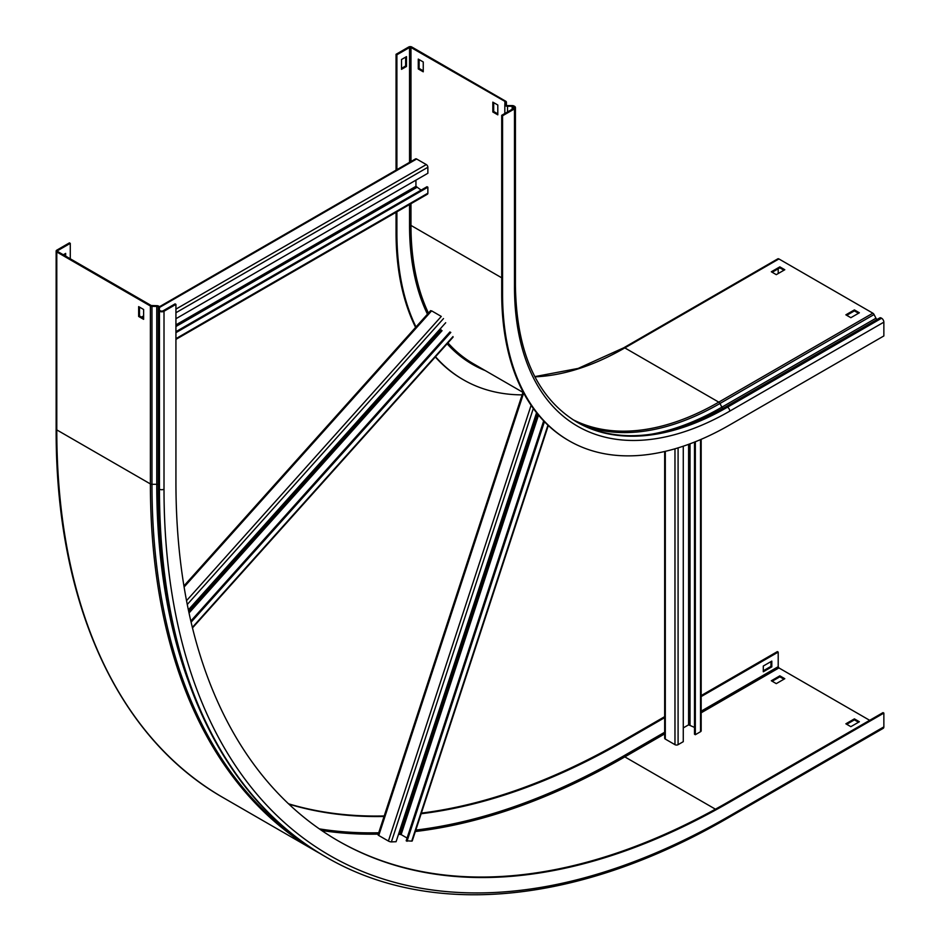 <?xml version="1.0" encoding="UTF-8"?>
<svg xmlns="http://www.w3.org/2000/svg" width="940" height="940" viewBox="0 0 940 940"><rect width="100%" height="100%" fill="white"/><g stroke="black" fill="none" stroke-linecap="round" stroke-linejoin="round"><path stroke-width="1.41" d="M506.39 105.292L506.39 102.248L410.968 47.494L409.546 47.494L396.903 54.79L396.046 54.297L408.689 47A2.209 1.281 180 0 1 411.814 47L505.755 101.238A2.209 1.281 180 0 1 506.402 102.143A2.209 1.281 180 0 1 506.39 102.248L506.026 104.646A1.504 0.87 0 0 0 506.026 104.716A1.504 0.87 0 0 0 507.53 105.586L512.171 105.586A2.714 1.563 180 0 1 514.086 106.044L514.486 106.279A3.208 1.857 180 0 1 515.426 107.595A3.208 1.857 180 0 1 514.486 108.899L502.559 115.785L502.559 293.715A321.339 185.521 120 0 0 569.111 440.813A321.339 185.521 120 0 0 729.781 424.904L883.859 335.944L883.859 322.162A3.208 1.857 60 0 0 881.591 318.225L881.191 318.002A2.714 1.563 60 0 0 879.84 317.861L725.75 406.82A2.714 1.563 60 0 1 727.114 406.961L881.191 318.002M502.559 115.785L501.713 115.303L501.713 293.221A321.339 185.521 120 0 0 568.265 440.32A321.339 185.521 120 0 0 568.688 440.566M505.191 102.19L504.827 104.587A2.714 1.563 0 0 0 504.815 104.716A2.714 1.563 0 0 0 507.53 106.29L512.171 106.29A1.504 0.87 180 0 1 513.24 106.537L513.639 106.772A2.009 1.163 180 0 1 514.227 107.595A2.009 1.163 180 0 1 513.639 108.406L501.713 115.303M396.046 54.297L396.046 170.14M396.046 212.299L396.046 232.215A321.339 185.521 120 0 0 415.598 327.402M396.903 54.79L396.903 169.647M396.903 211.817L396.903 232.709A321.339 185.521 120 0 0 415.997 326.967M435.314 356.977A321.339 185.521 120 0 0 462.598 379.325A321.339 185.521 120 0 0 463.032 379.572M435.526 356.742A321.339 185.521 120 0 0 463.455 379.819A321.339 185.521 120 0 0 522.111 394.87M778.202 273.54L778.202 268.793M534.801 376.623L578.135 368.421L623.725 347.8L777.815 258.841A2.209 1.281 60 0 1 778.919 258.947L872.861 313.185A2.209 1.281 60 0 1 874.059 314.524L875.951 318.225A1.504 0.87 -120 0 0 877.514 319.212M772.175 272.271L779.836 267.841L783.96 270.226M846.729 315.323L854.401 310.893L858.514 313.267M418.277 59.091L418.277 68.937L423.247 71.804L423.247 61.958L418.277 59.091M492.83 102.143L492.83 111.978L497.801 114.844L497.801 105.01L492.83 102.143M406.491 56.635L401.521 59.502L401.521 69.337L406.491 66.47L406.491 56.635M771.317 271.778L776.287 274.656L784.806 269.733L779.836 266.866L771.317 271.778M845.871 314.829L850.841 317.697L859.372 312.773L854.401 309.906L845.871 314.829M423.247 70.817L419.123 68.444L419.123 59.584M497.801 113.858L493.688 111.484L493.688 102.636M405.634 57.129L405.634 65.976L401.521 68.362M405.634 65.976L406.491 66.47M493.688 111.484L492.83 111.978M419.123 68.444L418.277 68.937M854.401 309.906L854.401 310.893M779.836 266.866L779.836 267.841M175.933 318.719L427.865 173.266L427.865 167.285A2.209 1.281 -120 0 0 426.302 164.571L416.643 159.001A2.209 1.281 -120 0 0 415.539 158.895L159.365 306.793M415.938 180.151L415.938 186.308L421.12 190.115M175.933 339.387L427.406 194.204A2.209 1.281 -120 0 0 427.865 193.194L427.865 187.201L427.007 186.708L175.933 331.667M427.865 187.201L175.933 332.654M683.274 446.195L683.274 741.672L678.093 744.668A2.209 1.281 180 0 1 674.967 744.668L665.309 739.087A2.209 1.281 180 0 1 664.662 738.194L664.662 451.494M683.274 727.901L688.597 724.822L694.495 727.407M701.17 439.332L701.17 730.815A2.209 1.281 180 0 1 700.523 731.708L695.341 734.704L694.495 734.211L694.495 442.094M695.341 441.753L695.341 734.704M70.277 258.782L70.277 243.366L69.419 242.873L56.788 250.169A2.209 1.281 0 0 0 56.142 251.074A2.209 1.281 0 0 0 56.788 251.979L150.388 306.017A2.209 1.281 0 0 0 151.975 306.393L156.745 306.37A1.504 0.87 180 0 1 157.826 306.616A1.504 0.87 180 0 1 158.261 307.239L158.226 309.883A2.714 1.563 0 0 0 158.226 309.895A2.714 1.563 0 0 0 159.025 310.999L159.459 311.257A3.208 1.857 0 0 0 164.007 311.257L175.933 304.372L175.075 303.879L163.149 310.764A2.009 1.163 -0 0 1 160.305 310.764L159.871 310.505A1.504 0.87 -0 0 1 159.436 309.895A1.504 0.87 -0 0 0 159.436 309.895L159.471 307.251A2.714 1.563 180 0 1 159.471 307.251L159.471 307.239A2.714 1.563 180 0 0 158.672 306.135A2.714 1.563 180 0 0 156.733 305.676L151.234 305.524L57.634 251.485L57.634 250.663L57.634 251.485M159.436 309.883L158.226 309.883L158.226 487.801A2.714 1.563 0 0 0 158.226 487.813A2.714 1.563 0 0 0 159.025 488.918L159.459 489.176A803.348 463.808 120 0 0 325.839 856.928C431.589 918.944 580.121 904.033 729.111 817.307L883.201 728.347A3.208 1.857 -120 0 0 883.859 726.879L883.859 713.096L883.013 712.614L728.923 801.573A783.255 452.222 120 0 1 337.73 840.607M701.17 695.588L777.357 651.608L778.202 652.102L778.202 666.695L778.919 667.929L869.664 720.31M421.355 813.124A783.255 452.222 120 0 0 623.267 740.567L664.662 716.668M421.144 813.746A783.255 452.222 120 0 0 624.125 741.061L664.662 717.655M701.17 696.575L778.202 652.102M288.909 804.147A783.255 452.222 120 0 0 384.049 816.461M288.533 803.806A783.255 452.222 120 0 0 384.225 815.943M70.277 243.366L57.634 250.663M175.933 304.372L175.933 482.291A783.255 452.222 120 0 0 338.153 840.854A783.255 452.222 120 0 0 729.781 802.055L883.859 713.096M784.806 678.704L779.836 675.837L771.317 680.76L776.287 683.627L784.806 678.704M859.372 721.755L854.401 718.877L845.871 723.8L850.841 726.667L859.372 721.755M771.811 666.86L771.811 661.114L763.292 666.037L763.292 671.783L771.811 666.86L770.965 666.366L770.965 661.607M143.62 318.343L139.508 315.969L139.508 307.11M65.659 256.115L65.659 253.412L63.321 254.763M783.96 679.197L779.836 676.823L772.175 681.241M858.514 722.237L854.401 719.864L846.729 724.293M763.292 670.796L770.965 666.366M143.62 309.495L143.62 319.33L138.65 316.463L138.65 306.616L143.62 309.495M64.801 255.621L64.801 253.906M854.401 719.864L854.401 718.877M779.836 676.823L779.836 675.837M138.65 316.463L139.508 315.969M186.531 600.672L441.283 316.428L431.625 310.846L184.099 587.03M449.943 331.938L190.832 621.046M450.801 332.431L191.102 622.198M445.701 322.737L188.364 609.86M536.564 412.742L396.081 841.723L391.381 841.899A2.209 0.623 -161.9 0 1 388.408 841.053L378.75 835.484A2.209 0.623 -161.9 0 1 378.068 834.732L522.934 392.356M398.525 834.274L401.145 834.602L407.079 838.034M548.302 425.491L412.261 840.9A2.209 0.623 -161.9 0 1 411.72 841.112L406.174 840.795L543.673 420.909M544.436 421.696L407.02 841.288M502.559 293.715L501.713 293.221M512.171 105.586L512.171 109.252M507.53 105.586L507.53 111.931M506.026 104.798L504.827 104.587M396.046 232.215L396.903 232.709M722.308 408.818A2.714 1.563 -120 0 0 723.06 409.253M409.546 204.509L409.546 225.412L410.968 225.412L501.713 277.805M410.968 203.698L410.968 225.412A302.457 174.629 120 0 0 428.44 313.09M447.945 342.877A302.457 174.629 120 0 0 473.607 363.874L523.439 392.65M409.546 225.412A303.467 175.204 120 0 0 427.453 314.183M447.123 343.793A303.467 175.204 120 0 0 485.228 370.583M513.639 106.772L513.639 108.406M513.24 106.537L513.24 108.641M504.827 104.857L504.827 113.493L504.815 104.716M504.897 101.731L504.897 104.105M410.968 47.494L410.968 161.527M409.546 47.494L409.546 162.35M576.69 421.99A301.258 173.935 120 0 0 727.114 406.961L727.513 407.185A3.208 1.857 60 0 1 729.781 411.121L883.859 322.162M515.426 107.595L515.426 285.513C516.413 352.312 536.893 397.843 576.878 422.107A301.258 173.935 120 0 0 727.513 407.185L881.591 318.225M623.725 347.8A2.209 1.281 60 0 1 624.83 347.906L718.771 402.144A2.209 1.281 60 0 1 719.97 403.483L721.861 407.185A1.504 0.87 -120 0 0 723.436 408.16M650.468 434.374A305.23 176.226 120 0 0 721.861 407.185L875.951 318.225M581.355 424.516A302.046 174.382 120 0 0 719.97 403.483L874.059 314.524M572.601 419.487A301.258 173.935 120 0 0 718.771 402.144L872.861 313.185M534.919 376.834A301.258 173.935 120 0 0 624.83 347.906L778.919 258.947M515.426 285.513A3.208 1.857 180 0 1 514.486 286.829A304.466 175.78 120 0 0 729.781 411.121M626.404 435.878A302.046 174.393 120 0 0 725.75 406.82L879.84 317.861M514.486 108.899L514.486 286.829M427.865 193.194L175.933 338.647M416.643 159.001L159.471 307.474M143.62 316.627L142.128 317.485M426.302 164.571L175.933 309.119M427.865 167.285L175.933 312.726M415.938 186.308L175.933 324.864M416.643 187.53L175.933 326.509M700.523 439.603L700.523 731.708M665.309 451.341L665.309 739.087M674.967 448.803L674.967 744.668M678.093 447.863L678.093 744.668M688.597 444.326L688.597 724.822M690.019 443.809L690.019 724.822M56.788 251.979L56.788 429.897A803.348 463.808 120 0 0 223.168 797.649C116.854 737.242 55.519 601.377 56.142 428.993A2.209 1.281 0 0 0 56.788 429.897L150.388 483.936A2.209 1.281 0 0 0 151.975 484.312L156.745 484.288A1.504 0.87 180 0 1 157.826 484.547A1.504 0.87 180 0 1 158.226 484.958M623.267 740.567L624.125 741.061M304.372 843.204A802.678 463.432 120 0 1 151.975 484.312L151.963 305.7M187.612 679.173A799.27 461.47 120 0 1 156.745 484.288L156.733 305.676M158.261 307.239L159.471 307.251M729.781 802.055L728.923 801.573M415.797 830.091A801.139 462.539 120 0 0 624.125 755.654L624.83 756.888L664.662 733.893M701.17 712.814L778.919 667.929M415.327 831.524A802.137 463.115 120 0 0 624.83 756.888L715.411 809.175M624.125 755.654L664.662 732.248M701.17 711.169L778.202 666.695M321.691 830.514A802.137 463.115 120 0 0 378.268 834.121M319.306 828.869A801.139 462.539 120 0 0 378.714 832.769M729.111 817.307A3.208 1.857 -120 0 0 729.781 815.838L883.859 726.879M159.459 311.257L159.459 489.176A3.208 1.857 0 0 0 164.007 489.176A800.128 461.963 120 0 0 729.781 815.838M159.025 310.999L159.025 488.918A803.348 463.808 120 0 0 325.404 856.681A803.348 463.808 120 0 0 325.616 856.81M325.839 856.928L325.404 856.681C218.95 796.18 157.614 660.209 158.226 487.813A802.537 463.349 120 0 0 223.932 755.936M150.388 306.017L150.388 483.936A803.348 463.808 120 0 0 316.768 851.699L321.104 854.143M164.007 311.257L164.007 489.176M452.986 336.59L192.359 627.403M443.504 318.578L187.272 604.491M441.06 329.705L188.67 611.317M442.07 330.68L189.034 613.009M547.938 425.15L411.72 841.112M523.651 393.026L378.75 835.484M531.1 405.316L388.408 841.053M533.321 408.477L391.381 841.899M537.457 413.847L399.794 834.227M538.514 415.139L401.145 834.602M462.598 379.325L463.455 379.819M568.265 440.32L569.111 440.813M576.49 421.884C617.639 444.42 667.388 439.403 725.75 406.82M506.402 102.143L506.402 105.292M143.62 315.875L141.482 317.109M223.168 797.649L316.768 851.699M158.226 309.895L158.226 487.813M56.142 251.074L56.142 428.993M453.068 337.154L192.488 627.92M430.637 310.623L183.923 585.914"/></g></svg>
